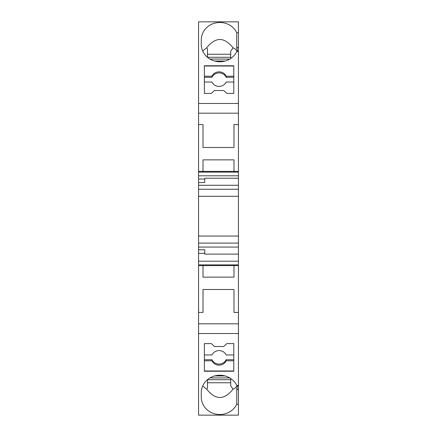 <?xml version="1.0" encoding="UTF-8"?>
<svg xmlns="http://www.w3.org/2000/svg" width="437" height="437" viewBox="0 0 437 437"><rect width="100%" height="100%" fill="white"/><g stroke="black" fill="none" stroke-linecap="round" stroke-linejoin="round"><path stroke-width="0.66" d="M238.438 189.248L198.562 189.248L198.562 196.311L238.438 196.311L238.438 178.241L204.756 178.241L238.438 178.241L238.438 175.789L198.562 175.789L198.562 172.118L238.438 172.118L238.438 171.391L198.562 171.391L198.562 103.46L238.438 103.46L238.438 51.577L236.745 51.577A18.583 17.458 -0 0 1 215.894 61.36A18.583 17.458 -0 0 1 201.271 44.301L201.271 39.936L201.271 44.301M198.562 172.118L198.562 171.391M198.562 196.311L198.562 236.046L238.438 236.046L238.438 196.311M238.438 185.283L198.562 185.283L198.562 189.248M238.438 387.28L238.438 401.215M203.014 265.609L203.014 277.14L233.986 277.14L233.986 265.609L233.986 277.14M198.562 175.789L198.562 185.283M203.014 124.572L203.014 147.493L203.014 124.572L198.562 124.572M233.986 159.86L233.986 171.391L233.986 159.86L203.014 159.86L203.014 171.391M238.438 171.391L238.438 124.572L233.986 124.572L233.986 147.493L233.986 124.572M203.014 147.493L233.986 147.493M198.562 179.028L204.756 179.028L204.756 178.241M238.438 175.789L238.438 172.118M238.438 236.046L238.438 243.109L198.562 243.109L198.562 236.046M204.369 371.237L233.79 371.237L233.79 343.591L226.825 343.591L223.728 346.503L214.436 346.503L211.339 343.591L204.369 343.591L204.369 371.237M201.271 397.064L201.271 392.699L201.271 397.064A18.583 17.458 -0 0 0 215.894 414.123A18.583 17.458 -0 0 0 236.745 404.34L238.438 404.34L238.438 415.15L198.562 415.15L198.562 333.54L238.438 333.54L238.438 323.812L198.562 323.812L198.562 265.609L238.438 265.609L238.438 312.428L233.986 312.428L233.986 289.507L203.014 289.507L203.014 312.428L198.562 312.428M201.271 392.699A18.583 17.458 -0 0 1 215.894 375.64A18.583 17.458 -0 0 1 236.745 385.423L238.438 385.423L238.438 333.54M198.562 243.109L198.562 264.882L238.438 264.882L238.438 265.609M198.562 247.074L238.438 247.074L238.438 254.115L204.756 254.115L238.438 254.115L238.438 261.211L198.562 261.211M204.756 254.115L204.756 253.329L198.562 253.329M198.562 333.54L198.562 323.812M238.438 261.211L238.438 264.882M198.562 264.882L198.562 265.609M201.271 39.936A18.583 17.458 -0 0 1 215.894 22.877A18.583 17.458 -0 0 1 236.745 32.66L238.438 32.66L238.438 21.85L198.562 21.85L198.562 103.46M211.339 93.409L214.436 90.497L223.728 90.497L226.825 93.409L233.79 93.409L233.79 65.763L204.369 65.763L204.369 93.409L211.339 93.409M238.438 243.109L238.438 247.074M238.438 124.572L238.438 113.188L198.562 113.188M238.438 113.188L238.438 103.46M238.438 323.812L238.438 312.428M233.986 312.428L233.986 289.507M203.014 312.428L203.014 289.507M198.562 249.806L204.756 249.806L204.756 253.329M204.756 179.028L204.756 182.551L198.562 182.551M204.369 359.727L211.983 359.727L211.983 360.787L204.369 360.787M204.369 370.975L233.79 370.975M233.79 360.787L226.175 360.787A7.74 7.276 180 0 1 219.079 365.152A7.74 7.276 180 0 1 211.983 360.787M233.79 343.591L233.79 354.97L226.175 354.97A7.74 7.276 180 0 0 219.079 350.6A7.74 7.276 180 0 0 211.983 354.97L204.369 354.97L204.369 343.591M211.983 359.727A7.74 7.276 180 0 0 219.079 364.092A7.74 7.276 180 0 0 226.175 359.727L226.175 360.787M233.79 359.727L226.175 359.727M204.369 93.409L204.369 82.03L211.983 82.03A7.74 7.276 -0 0 0 219.079 86.4A7.74 7.276 -0 0 0 226.175 82.03L233.79 82.03L233.79 93.409M204.369 66.025L233.79 66.025M204.369 77.273L211.983 77.273A7.74 7.276 -0 0 1 219.079 72.908A7.74 7.276 -0 0 1 226.175 77.273L233.79 77.273M226.175 77.273L226.175 76.213L233.79 76.213M204.369 76.213L211.983 76.213A7.74 7.276 -0 0 1 219.079 71.848A7.74 7.276 -0 0 1 226.175 76.213M211.983 77.273L211.983 76.213M236.745 404.34L236.745 388.597L238.438 390.039L238.438 385.423M238.438 404.34L238.438 390.039M202.702 385.986L206.717 389.241C215.474 400.226 224.236 400.226 232.992 389.241L235.527 387.772L237.318 385.423M237.717 385.423L236.745 388.597M232.992 389.241L230.692 385.718L230.692 378.518M207.466 379.687L207.466 388.089L206.717 389.241M207.466 379.72L230.692 379.72M207.466 382.752L230.692 382.752M238.438 32.66L238.438 51.577M236.745 32.66L236.745 48.403L238.438 46.961M237.717 51.577L236.745 48.403M202.702 51.014L206.717 47.759C215.474 36.774 224.236 36.774 232.992 47.759L235.527 49.228L237.318 51.577M207.466 57.313L207.466 48.911L206.717 47.759M225.148 375.962L214.567 375.962M230.692 58.482L230.692 51.282L232.992 47.759M207.466 54.248L230.692 54.248M207.466 57.28L230.692 57.28M209.924 377.939L229.786 377.939M214.567 61.038L225.148 61.038M209.924 59.061L229.786 59.061"/></g></svg>
